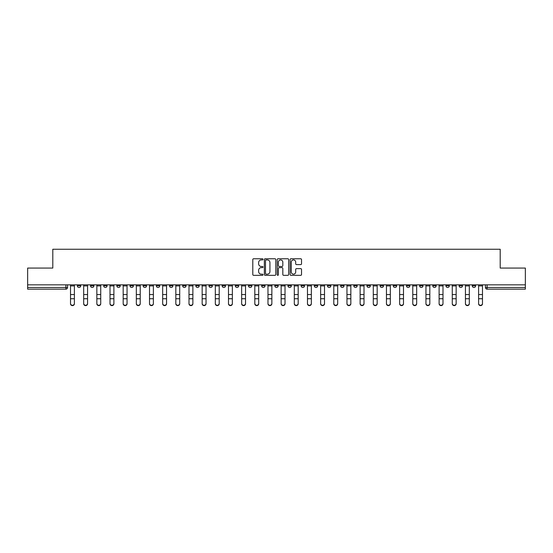 <?xml version="1.0" encoding="UTF-8"?>
<svg xmlns="http://www.w3.org/2000/svg" width="553" height="553" viewBox="0 0 553 553"><rect width="100%" height="100%" fill="white"/><g stroke="black" fill="none" stroke-linecap="round" stroke-linejoin="round"><path stroke-width="0.83" d="M263 259.343A0.581 0.581 0 0 0 262.419 258.763L253.62 258.763A0.83 0.83 0 0 0 252.79 259.592L252.79 274.502A0.83 0.83 0 0 0 253.62 275.332L262.419 275.332A0.581 0.581 0 0 0 263 274.751A0.581 0.581 0 0 0 262.419 274.17L261.279 274.17A2.647 2.647 0 0 1 258.631 271.523L258.631 270.279A2.647 2.647 0 0 1 261.279 267.624L262.419 267.624A0.581 0.581 0 0 0 263 267.051A0.581 0.581 0 0 0 262.419 266.47L261.279 266.47A2.647 2.647 0 0 1 258.631 263.816L258.631 262.571A2.647 2.647 0 0 1 261.279 259.924L262.419 259.924A0.581 0.581 0 0 0 263 259.343M432.778 284.85L432.778 285.783L436.158 285.783A1.687 1.687 0 0 1 434.464 287.47A1.687 1.687 0 0 1 432.778 285.783L432.778 284.85M419.616 284.85L419.616 285.783L422.99 285.783A1.687 1.687 0 0 1 421.303 287.47A1.687 1.687 0 0 1 419.616 285.783L419.616 284.85M340.634 284.85L340.634 285.783L344.007 285.783A1.687 1.687 0 0 1 342.321 287.47A1.687 1.687 0 0 1 340.634 285.783L340.634 284.85M327.466 284.85L327.466 285.783L330.846 285.783A1.687 1.687 0 0 1 329.153 287.47A1.687 1.687 0 0 1 327.466 285.783L327.466 284.85M314.304 284.85L314.304 285.783L317.678 285.783A1.687 1.687 0 0 1 315.991 287.47A1.687 1.687 0 0 1 314.304 285.783L314.304 284.85M287.975 284.85L287.975 285.783L291.355 285.783A1.687 1.687 0 0 1 289.661 287.47A1.687 1.687 0 0 1 287.975 285.783L287.975 284.85M261.645 285.783L261.645 284.85L261.645 285.783A1.687 1.687 0 0 0 263.339 287.47A1.687 1.687 0 0 1 261.645 285.783L265.025 285.783A1.687 1.687 0 0 1 263.339 287.47A1.687 1.687 0 0 0 265.025 285.783L265.025 284.85L265.025 285.783M248.484 285.783L248.484 284.85L248.484 285.783A1.687 1.687 0 0 0 250.17 287.47A1.687 1.687 0 0 1 248.484 285.783L251.857 285.783A1.687 1.687 0 0 1 250.17 287.47M235.322 285.783L235.322 284.85L235.322 285.783A1.687 1.687 0 0 0 237.009 287.47A1.687 1.687 0 0 1 235.322 285.783L238.696 285.783A1.687 1.687 0 0 1 237.009 287.47A1.687 1.687 0 0 0 238.696 285.783L238.696 284.85L238.696 285.783M222.154 284.85L222.154 285.783L225.534 285.783A1.687 1.687 0 0 1 223.847 287.47A1.687 1.687 0 0 1 222.154 285.783L222.154 284.85M208.993 284.85L208.993 285.783L212.366 285.783A1.687 1.687 0 0 1 210.679 287.47A1.687 1.687 0 0 1 208.993 285.783L208.993 284.85M195.831 284.85L195.831 285.783L199.204 285.783A1.687 1.687 0 0 1 197.518 287.47A1.687 1.687 0 0 1 195.831 285.783L195.831 284.85M182.663 285.783L182.663 284.85L182.663 285.783A1.687 1.687 0 0 0 184.349 287.47A1.687 1.687 0 0 1 182.663 285.783L186.043 285.783A1.687 1.687 0 0 1 184.349 287.47M156.333 285.783L156.333 284.85L156.333 285.783A1.687 1.687 0 0 0 158.027 287.47A1.687 1.687 0 0 1 156.333 285.783L159.713 285.783A1.687 1.687 0 0 1 158.027 287.47A1.687 1.687 0 0 0 159.713 285.783L159.713 284.85L159.713 285.783M143.172 285.783L143.172 284.85L143.172 285.783A1.687 1.687 0 0 0 144.858 287.47A1.687 1.687 0 0 1 143.172 285.783L146.545 285.783A1.687 1.687 0 0 1 144.858 287.47A1.687 1.687 0 0 0 146.545 285.783L146.545 284.85L146.545 285.783M130.01 285.783L130.01 284.85L130.01 285.783A1.687 1.687 0 0 0 131.697 287.47A1.687 1.687 0 0 1 130.01 285.783L133.384 285.783A1.687 1.687 0 0 1 131.697 287.47A1.687 1.687 0 0 0 133.384 285.783L133.384 284.85L133.384 285.783M116.842 285.783L116.842 284.85L116.842 285.783A1.687 1.687 0 0 0 118.536 287.47A1.687 1.687 0 0 1 116.842 285.783L120.222 285.783A1.687 1.687 0 0 1 118.536 287.47M103.681 285.783L103.681 284.85L103.681 285.783A1.687 1.687 0 0 0 105.367 287.47A1.687 1.687 0 0 1 103.681 285.783L107.054 285.783A1.687 1.687 0 0 1 105.367 287.47A1.687 1.687 0 0 0 107.054 285.783L107.054 284.85L107.054 285.783M90.519 285.783L90.519 284.85L90.519 285.783A1.687 1.687 0 0 0 92.206 287.47A1.687 1.687 0 0 1 90.519 285.783L93.892 285.783A1.687 1.687 0 0 1 92.206 287.47A1.687 1.687 0 0 0 93.892 285.783L93.892 284.85L93.892 285.783M300.708 264.604A0.83 0.83 0 0 0 301.537 263.774L301.537 259.592A0.83 0.83 0 0 0 300.708 258.763L290.933 258.763A0.83 0.83 0 0 0 290.104 259.592L290.104 274.502A0.83 0.83 0 0 0 290.933 275.332L300.708 275.332A0.83 0.83 0 0 0 301.537 274.502L301.537 269.449A0.83 0.83 0 0 0 300.708 268.62L296.526 268.62A0.83 0.83 0 0 0 295.696 269.449L295.696 271.952A2.219 2.219 0 0 1 293.477 274.17A2.219 2.219 0 0 1 291.265 271.952L291.265 262.143A2.219 2.219 0 0 1 293.477 259.924A2.219 2.219 0 0 1 295.696 262.143L295.696 263.774A0.83 0.83 0 0 0 296.526 264.604L300.708 264.604M27.65 284.85L27.65 268.06L52.798 268.06L52.798 249.244L500.202 249.244L500.202 268.06L525.35 268.06L525.35 284.85L27.65 284.85L27.65 287.47L67.563 287.47L67.563 284.85L67.563 287.47A1.687 1.687 0 0 1 65.876 289.157L27.65 289.157L27.65 287.47M275.774 259.592A0.83 0.83 0 0 0 274.945 258.763L265.17 258.763A0.83 0.83 0 0 0 264.348 259.592L264.348 274.502A0.83 0.83 0 0 0 265.17 275.332L274.945 275.332A0.83 0.83 0 0 0 275.774 274.502L275.774 259.592M278.055 258.763L287.83 258.763A0.83 0.83 0 0 1 288.652 259.592L288.652 274.502A0.83 0.83 0 0 1 287.83 275.332L283.641 275.332A0.83 0.83 0 0 1 282.818 274.502L282.818 268.454A0.83 0.83 0 0 0 281.989 267.624L279.21 267.624A0.83 0.83 0 0 0 278.387 268.454L278.387 274.751A0.581 0.581 0 0 1 277.806 275.332A0.581 0.581 0 0 1 277.226 274.751L277.226 259.592A0.83 0.83 0 0 1 278.055 258.763M485.437 284.85L485.437 287.47L525.35 287.47L525.35 289.157L487.124 289.157A1.687 1.687 0 0 1 485.437 287.47A1.687 1.687 0 0 0 487.124 289.157L487.124 284.85M525.35 284.85L525.35 287.47M475.649 284.85L475.649 285.783A1.687 1.687 0 0 1 473.962 287.47A1.687 1.687 0 0 1 472.269 285.783A1.687 1.687 0 0 0 473.962 287.47M472.269 284.85L472.269 285.783L475.649 285.783M462.481 284.85L462.481 285.783A1.687 1.687 0 0 1 460.794 287.47A1.687 1.687 0 0 1 459.108 285.783L462.481 285.783M459.108 284.85L459.108 285.783M449.319 284.85L449.319 285.783A1.687 1.687 0 0 1 447.633 287.47A1.687 1.687 0 0 1 445.946 285.783L449.319 285.783M445.946 284.85L445.946 285.783M436.158 284.85L436.158 285.783M422.99 284.85L422.99 285.783L422.99 284.85M409.828 284.85L409.828 285.783A1.687 1.687 0 0 1 408.142 287.47A1.687 1.687 0 0 1 406.455 285.783L409.828 285.783M406.455 284.85L406.455 285.783M396.667 284.85L396.667 285.783A1.687 1.687 0 0 1 394.973 287.47A1.687 1.687 0 0 1 393.287 285.783L396.667 285.783M393.287 284.85L393.287 285.783M383.499 284.85L383.499 285.783A1.687 1.687 0 0 1 381.812 287.47A1.687 1.687 0 0 1 380.125 285.783L383.499 285.783M380.125 284.85L380.125 285.783M370.337 284.85L370.337 285.783A1.687 1.687 0 0 1 368.651 287.47A1.687 1.687 0 0 1 366.957 285.783L370.337 285.783M366.957 284.85L366.957 285.783M357.169 284.85L357.169 285.783A1.687 1.687 0 0 1 355.482 287.47A1.687 1.687 0 0 1 353.796 285.783L357.169 285.783M353.796 284.85L353.796 285.783M344.007 284.85L344.007 285.783A1.687 1.687 0 0 1 342.321 287.47M330.846 284.85L330.846 285.783M317.678 285.783L317.678 284.85L317.678 285.783A1.687 1.687 0 0 1 315.991 287.47M304.516 284.85L304.516 285.783A1.687 1.687 0 0 1 302.83 287.47A1.687 1.687 0 0 1 301.143 285.783A1.687 1.687 0 0 0 302.83 287.47A1.687 1.687 0 0 0 304.516 285.783L301.143 285.783L301.143 284.85M291.355 285.783L291.355 284.85L291.355 285.783A1.687 1.687 0 0 1 289.661 287.47M278.187 284.85L278.187 285.783A1.687 1.687 0 0 1 276.5 287.47A1.687 1.687 0 0 1 274.813 285.783A1.687 1.687 0 0 0 276.5 287.47M274.813 284.85L274.813 285.783L278.187 285.783M251.857 284.85L251.857 285.783L251.857 284.85M225.534 285.783L225.534 284.85L225.534 285.783A1.687 1.687 0 0 1 223.847 287.47M212.366 285.783L212.366 284.85L212.366 285.783A1.687 1.687 0 0 1 210.679 287.47M199.204 285.783L199.204 284.85L199.204 285.783A1.687 1.687 0 0 1 197.518 287.47M186.043 284.85L186.043 285.783L186.043 284.85M172.875 285.783L172.875 284.85L172.875 285.783A1.687 1.687 0 0 1 171.188 287.47A1.687 1.687 0 0 1 169.501 285.783L172.875 285.783A1.687 1.687 0 0 1 171.188 287.47M169.501 284.85L169.501 285.783M120.222 284.85L120.222 285.783L120.222 284.85M80.731 284.85L80.731 285.783A1.687 1.687 0 0 1 79.038 287.47A1.687 1.687 0 0 1 77.351 285.783A1.687 1.687 0 0 0 79.038 287.47A1.687 1.687 0 0 0 80.731 285.783L80.731 284.85M77.351 284.85L77.351 285.783L80.731 285.783M65.876 284.85L65.876 289.157A1.687 1.687 0 0 0 67.563 287.47M266.083 259.924A0.581 0.581 0 0 0 265.502 260.504L265.502 273.59A0.581 0.581 0 0 0 266.083 274.17L267.286 274.17A2.647 2.647 0 0 0 269.933 271.523L269.933 262.571A2.647 2.647 0 0 0 267.286 259.924L266.083 259.924M282.818 262.184A2.219 2.219 0 0 0 280.599 259.965A2.219 2.219 0 0 0 278.387 262.184L278.387 265.64A0.83 0.83 0 0 0 279.21 266.47L281.989 266.47A0.83 0.83 0 0 0 282.818 265.64L282.818 262.184M70.514 303.756L70.514 303.431A1.942 1.853 0 0 0 72.457 305.284A1.942 1.853 0 0 0 74.399 303.431L74.399 303.756A1.942 1.853 180 0 1 72.457 305.609A1.942 1.853 180 0 1 70.514 303.756L70.514 299.055M70.514 284.85L70.514 303.431M74.399 284.85L74.399 303.431M83.683 303.756L83.683 303.431A1.942 1.853 0 0 0 85.625 305.284A1.942 1.853 0 0 0 87.561 303.431L87.561 303.756A1.942 1.853 180 0 1 85.625 305.609A1.942 1.853 180 0 1 83.683 303.756L83.683 299.055M96.844 303.756L96.844 303.431A1.942 1.853 0 0 0 98.787 305.284A1.942 1.853 0 0 0 100.729 303.431L100.729 303.756A1.942 1.853 180 0 1 98.787 305.609A1.942 1.853 180 0 1 96.844 303.756L96.844 299.055M83.683 284.85L83.683 303.431M87.561 284.85L87.561 303.431M96.844 284.85L96.844 303.431M100.729 284.85L100.729 303.431M110.012 303.756L110.012 303.431A1.942 1.853 0 0 0 111.948 305.284A1.942 1.853 0 0 0 113.89 303.431L113.89 303.756A1.942 1.853 180 0 1 111.948 305.609A1.942 1.853 180 0 1 110.012 303.756L110.012 299.055M123.174 303.756L123.174 303.431A1.942 1.853 0 0 0 125.116 305.284A1.942 1.853 0 0 0 127.052 303.431L127.052 303.756A1.942 1.853 180 0 1 125.116 305.609A1.942 1.853 180 0 1 123.174 303.756L123.174 299.055M136.335 303.756L136.335 303.431A1.942 1.853 0 0 0 138.278 305.284A1.942 1.853 0 0 0 140.22 303.431L140.22 303.756A1.942 1.853 180 0 1 138.278 305.609A1.942 1.853 180 0 1 136.335 303.756L136.335 299.055M110.012 284.85L110.012 303.431M113.89 284.85L113.89 303.431M123.174 284.85L123.174 303.431M127.052 284.85L127.052 303.431M136.335 284.85L136.335 303.431M140.22 284.85L140.22 303.431M149.504 303.756L149.504 303.431A1.942 1.853 0 0 0 151.439 305.284A1.942 1.853 0 0 0 153.381 303.431L153.381 303.756A1.942 1.853 180 0 1 151.439 305.609A1.942 1.853 180 0 1 149.504 303.756L149.504 299.055M149.504 284.85L149.504 303.431M153.381 284.85L153.381 303.431M162.665 303.756L162.665 303.431A1.942 1.853 0 0 0 164.607 305.284A1.942 1.853 0 0 0 166.55 303.431L166.55 303.756A1.942 1.853 180 0 1 164.607 305.609A1.942 1.853 180 0 1 162.665 303.756L162.665 299.055M162.665 284.85L162.665 303.431M166.55 284.85L166.55 303.431M175.826 303.756L175.826 303.431A1.942 1.853 0 0 0 177.769 305.284A1.942 1.853 0 0 0 179.711 303.431L179.711 303.756A1.942 1.853 180 0 1 177.769 305.609A1.942 1.853 180 0 1 175.826 303.756L175.826 299.055M175.826 284.85L175.826 303.431M179.711 284.85L179.711 303.431M188.995 303.756L188.995 303.431A1.942 1.853 0 0 0 190.937 305.284A1.942 1.853 0 0 0 192.873 303.431L192.873 303.756A1.942 1.853 180 0 1 190.937 305.609A1.942 1.853 180 0 1 188.995 303.756L188.995 299.055M188.995 284.85L188.995 303.431M192.873 284.85L192.873 303.431M202.156 303.756L202.156 303.431A1.942 1.853 0 0 0 204.098 305.284A1.942 1.853 0 0 0 206.041 303.431L206.041 303.756A1.942 1.853 180 0 1 204.098 305.609A1.942 1.853 180 0 1 202.156 303.756L202.156 299.055M202.156 284.85L202.156 303.431M206.041 284.85L206.041 303.431M215.324 303.756L215.324 303.431A1.942 1.853 0 0 0 217.26 305.284A1.942 1.853 0 0 0 219.202 303.431L219.202 303.756A1.942 1.853 180 0 1 217.26 305.609A1.942 1.853 180 0 1 215.324 303.756L215.324 299.055M215.324 284.85L215.324 303.431M219.202 284.85L219.202 303.431M228.486 303.756L228.486 303.431A1.942 1.853 0 0 0 230.428 305.284A1.942 1.853 0 0 0 232.364 303.431L232.364 303.756A1.942 1.853 180 0 1 230.428 305.609A1.942 1.853 180 0 1 228.486 303.756L228.486 299.055M228.486 284.85L228.486 303.431M232.364 284.85L232.364 303.431M241.647 303.756L241.647 303.431A1.942 1.853 0 0 0 243.59 305.284A1.942 1.853 0 0 0 245.532 303.431L245.532 303.756A1.942 1.853 180 0 1 243.59 305.609A1.942 1.853 180 0 1 241.647 303.756L241.647 299.055M241.647 284.85L241.647 303.431M245.532 284.85L245.532 303.431M254.815 303.756L254.815 303.431A1.942 1.853 0 0 0 256.751 305.284A1.942 1.853 0 0 0 258.693 303.431L258.693 303.756A1.942 1.853 180 0 1 256.751 305.609A1.942 1.853 180 0 1 254.815 303.756L254.815 299.055M254.815 284.85L254.815 303.431M258.693 284.85L258.693 303.431M267.977 303.756L267.977 303.431A1.942 1.853 0 0 0 269.919 305.284A1.942 1.853 0 0 0 271.862 303.431L271.862 303.756A1.942 1.853 180 0 1 269.919 305.609A1.942 1.853 180 0 1 267.977 303.756L267.977 299.055M267.977 284.85L267.977 303.431M271.862 284.85L271.862 303.431M281.138 303.756L281.138 303.431A1.942 1.853 0 0 0 283.081 305.284A1.942 1.853 0 0 0 285.023 303.431L285.023 303.756A1.942 1.853 180 0 1 283.081 305.609A1.942 1.853 180 0 1 281.138 303.756L281.138 299.055M281.138 284.85L281.138 303.431M285.023 284.85L285.023 303.431M294.307 303.756L294.307 303.431A1.942 1.853 0 0 0 296.249 305.284A1.942 1.853 0 0 0 298.185 303.431L298.185 303.756A1.942 1.853 180 0 1 296.249 305.609A1.942 1.853 180 0 1 294.307 303.756L294.307 299.055M294.307 284.85L294.307 303.431M298.185 284.85L298.185 303.431M307.468 303.756L307.468 303.431A1.942 1.853 0 0 0 309.41 305.284A1.942 1.853 0 0 0 311.353 303.431L311.353 303.756A1.942 1.853 180 0 1 309.41 305.609A1.942 1.853 180 0 1 307.468 303.756L307.468 299.055M307.468 284.85L307.468 303.431M311.353 284.85L311.353 303.431M320.636 303.756L320.636 303.431A1.942 1.853 0 0 0 322.572 305.284A1.942 1.853 0 0 0 324.514 303.431L324.514 303.756A1.942 1.853 180 0 1 322.572 305.609A1.942 1.853 180 0 1 320.636 303.756L320.636 299.055M320.636 284.85L320.636 303.431M324.514 284.85L324.514 303.431M333.798 303.756L333.798 303.431A1.942 1.853 0 0 0 335.74 305.284A1.942 1.853 0 0 0 337.676 303.431L337.676 303.756A1.942 1.853 180 0 1 335.74 305.609A1.942 1.853 180 0 1 333.798 303.756L333.798 299.055M333.798 284.85L333.798 303.431M337.676 284.85L337.676 303.431M346.959 303.756L346.959 303.431A1.942 1.853 0 0 0 348.902 305.284A1.942 1.853 0 0 0 350.844 303.431L350.844 303.756A1.942 1.853 180 0 1 348.902 305.609A1.942 1.853 180 0 1 346.959 303.756L346.959 299.055M346.959 284.85L346.959 303.431M350.844 284.85L350.844 303.431M360.127 303.756L360.127 303.431A1.942 1.853 0 0 0 362.063 305.284A1.942 1.853 0 0 0 364.005 303.431L364.005 303.756A1.942 1.853 180 0 1 362.063 305.609A1.942 1.853 180 0 1 360.127 303.756L360.127 299.055M360.127 284.85L360.127 303.431M364.005 284.85L364.005 303.431M373.289 303.756L373.289 303.431A1.942 1.853 0 0 0 375.231 305.284A1.942 1.853 0 0 0 377.174 303.431L377.174 303.756A1.942 1.853 180 0 1 375.231 305.609A1.942 1.853 180 0 1 373.289 303.756L373.289 299.055M373.289 284.85L373.289 303.431M377.174 284.85L377.174 303.431M386.45 303.756L386.45 303.431A1.942 1.853 0 0 0 388.393 305.284A1.942 1.853 0 0 0 390.335 303.431L390.335 303.756A1.942 1.853 180 0 1 388.393 305.609A1.942 1.853 180 0 1 386.45 303.756L386.45 299.055M386.45 284.85L386.45 303.431M390.335 284.85L390.335 303.431M399.619 303.756L399.619 303.431A1.942 1.853 0 0 0 401.561 305.284A1.942 1.853 0 0 0 403.496 303.431L403.496 303.756A1.942 1.853 180 0 1 401.561 305.609A1.942 1.853 180 0 1 399.619 303.756L399.619 299.055M399.619 284.85L399.619 303.431M403.496 284.85L403.496 303.431M412.78 303.756L412.78 303.431A1.942 1.853 0 0 0 414.722 305.284A1.942 1.853 0 0 0 416.665 303.431L416.665 303.756A1.942 1.853 180 0 1 414.722 305.609A1.942 1.853 180 0 1 412.78 303.756L412.78 299.055M412.78 284.85L412.78 303.431M416.665 284.85L416.665 303.431M425.948 303.756L425.948 303.431A1.942 1.853 0 0 0 427.884 305.284A1.942 1.853 0 0 0 429.826 303.431L429.826 303.756A1.942 1.853 180 0 1 427.884 305.609A1.942 1.853 180 0 1 425.948 303.756L425.948 299.055M425.948 284.85L425.948 303.431M429.826 284.85L429.826 303.431M439.11 303.756L439.11 303.431A1.942 1.853 0 0 0 441.052 305.284A1.942 1.853 0 0 0 442.988 303.431L442.988 303.756A1.942 1.853 180 0 1 441.052 305.609A1.942 1.853 180 0 1 439.11 303.756L439.11 299.055M439.11 284.85L439.11 303.431M442.988 284.85L442.988 303.431M452.271 303.756L452.271 303.431A1.942 1.853 0 0 0 454.213 305.284A1.942 1.853 0 0 0 456.156 303.431L456.156 303.756A1.942 1.853 180 0 1 454.213 305.609A1.942 1.853 180 0 1 452.271 303.756L452.271 299.055M452.271 284.85L452.271 303.431M456.156 284.85L456.156 303.431M465.439 303.756L465.439 303.431A1.942 1.853 0 0 0 467.375 305.284A1.942 1.853 0 0 0 469.317 303.431L469.317 303.756A1.942 1.853 180 0 1 467.375 305.609A1.942 1.853 180 0 1 465.439 303.756L465.439 299.055M465.439 284.85L465.439 303.431M469.317 284.85L469.317 303.431M478.601 303.756L478.601 303.431A1.942 1.853 0 0 0 480.543 305.284A1.942 1.853 0 0 0 482.486 303.431L482.486 303.756A1.942 1.853 180 0 1 480.543 305.609A1.942 1.853 180 0 1 478.601 303.756L478.601 299.055M478.601 284.85L478.601 303.431M482.486 284.85L482.486 303.431M74.399 285.908L70.514 285.908M74.399 294.549L70.514 294.549M74.399 298.731L70.514 298.731M87.561 285.908L83.683 285.908M87.561 294.549L83.683 294.549M87.561 298.731L83.683 298.731M100.729 285.908L96.844 285.908M100.729 294.549L96.844 294.549M100.729 298.731L96.844 298.731M113.89 285.908L110.012 285.908M113.89 294.549L110.012 294.549M113.89 298.731L110.012 298.731M127.052 285.908L123.174 285.908M127.052 294.549L123.174 294.549M127.052 298.731L123.174 298.731M140.22 285.908L136.335 285.908M140.22 294.549L136.335 294.549M140.22 298.731L136.335 298.731M153.381 285.908L149.504 285.908M153.381 294.549L149.504 294.549M153.381 298.731L149.504 298.731M166.55 285.908L162.665 285.908M166.55 294.549L162.665 294.549M166.55 298.731L162.665 298.731M179.711 285.908L175.826 285.908M179.711 294.549L175.826 294.549M179.711 298.731L175.826 298.731M192.873 285.908L188.995 285.908M192.873 294.549L188.995 294.549M192.873 298.731L188.995 298.731M206.041 285.908L202.156 285.908M206.041 294.549L202.156 294.549M206.041 298.731L202.156 298.731M219.202 285.908L215.324 285.908M219.202 294.549L215.324 294.549M219.202 298.731L215.324 298.731M232.364 285.908L228.486 285.908M232.364 294.549L228.486 294.549M232.364 298.731L228.486 298.731M245.532 285.908L241.647 285.908M245.532 294.549L241.647 294.549M245.532 298.731L241.647 298.731M258.693 285.908L254.815 285.908M258.693 294.549L254.815 294.549M258.693 298.731L254.815 298.731M271.862 285.908L267.977 285.908M271.862 294.549L267.977 294.549M271.862 298.731L267.977 298.731M285.023 285.908L281.138 285.908M285.023 294.549L281.138 294.549M285.023 298.731L281.138 298.731M298.185 285.908L294.307 285.908M298.185 294.549L294.307 294.549M298.185 298.731L294.307 298.731M311.353 285.908L307.468 285.908M311.353 294.549L307.468 294.549M311.353 298.731L307.468 298.731M324.514 285.908L320.636 285.908M324.514 294.549L320.636 294.549M324.514 298.731L320.636 298.731M337.676 285.908L333.798 285.908M337.676 294.549L333.798 294.549M337.676 298.731L333.798 298.731M350.844 285.908L346.959 285.908M350.844 294.549L346.959 294.549M350.844 298.731L346.959 298.731M364.005 285.908L360.127 285.908M364.005 294.549L360.127 294.549M364.005 298.731L360.127 298.731M377.174 285.908L373.289 285.908M377.174 294.549L373.289 294.549M377.174 298.731L373.289 298.731M390.335 285.908L386.45 285.908M390.335 294.549L386.45 294.549M390.335 298.731L386.45 298.731M403.496 285.908L399.619 285.908M403.496 294.549L399.619 294.549M403.496 298.731L399.619 298.731M416.665 285.908L412.78 285.908M416.665 294.549L412.78 294.549M416.665 298.731L412.78 298.731M429.826 285.908L425.948 285.908M429.826 294.549L425.948 294.549M429.826 298.731L425.948 298.731M442.988 285.908L439.11 285.908M442.988 294.549L439.11 294.549M442.988 298.731L439.11 298.731M456.156 285.908L452.271 285.908M456.156 294.549L452.271 294.549M456.156 298.731L452.271 298.731M469.317 285.908L465.439 285.908M469.317 294.549L465.439 294.549M469.317 298.731L465.439 298.731M482.486 285.908L478.601 285.908M482.486 294.549L478.601 294.549M482.486 298.731L478.601 298.731"/></g></svg>
